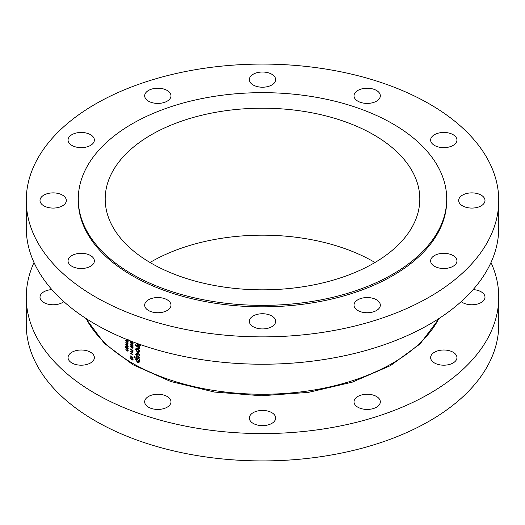 <?xml version="1.0" encoding="UTF-8"?>
<svg xmlns="http://www.w3.org/2000/svg" width="525" height="525" viewBox="0 0 525 525"><rect width="100%" height="100%" fill="white"/><g stroke="black" fill="none" stroke-linecap="round" stroke-linejoin="round"><path stroke-width="0.79" d="M130.745 358.286L131.782 358.188L132.825 359.494L132.241 359.822L131.165 359.139L130.745 358.286L131.329 357.702M132.241 351.402L131.939 350.004A184.216 106.358 0 0 0 132.241 350.182A184.216 106.358 0 0 0 132.759 350.477L132.241 351.402M130.745 346.474L131.782 346.382L132.825 347.681L132.241 348.016L131.165 347.333L130.745 346.474L131.329 345.896M271.806 412.657A13.158 7.599 0 0 0 257.467 411.016A13.158 7.599 0 0 0 249.342 418.031A13.158 7.599 0 0 0 253.194 423.406A13.158 7.599 0 0 0 267.533 425.053A13.158 7.599 0 0 0 275.658 418.031A13.158 7.599 0 0 0 271.806 412.657M167.134 396.467A13.158 7.599 0 0 0 152.795 394.82A13.158 7.599 0 0 0 144.677 401.842A13.158 7.599 0 0 0 148.529 407.21A13.158 7.599 0 0 0 162.868 408.857A13.158 7.599 0 0 0 170.993 401.842A13.158 7.599 0 0 0 167.134 396.467M90.517 352.229A13.158 7.599 0 0 0 76.177 350.582A13.158 7.599 0 0 0 68.053 357.604A13.158 7.599 0 0 0 71.905 362.972A13.158 7.599 0 0 0 86.244 364.619A13.158 7.599 0 0 0 94.369 357.604A13.158 7.599 0 0 0 90.517 352.229M51.877 289.61A13.158 7.599 0 0 0 40.005 297.17A13.158 7.599 0 0 0 43.857 302.544A13.158 7.599 0 0 0 63.82 301.632M461.18 301.632A13.158 7.599 0 0 0 462.532 302.544A13.158 7.599 0 0 0 476.871 304.192A13.158 7.599 0 0 0 484.995 297.17A13.158 7.599 0 0 0 481.143 291.802A13.158 7.599 0 0 0 473.123 289.61M453.095 352.229A13.158 7.599 0 0 0 438.756 350.582A13.158 7.599 0 0 0 430.631 357.604A13.158 7.599 0 0 0 434.483 362.972A13.158 7.599 0 0 0 448.822 364.619A13.158 7.599 0 0 0 456.947 357.604A13.158 7.599 0 0 0 453.095 352.229M376.471 396.467A13.158 7.599 0 0 0 362.132 394.82A13.158 7.599 0 0 0 354.008 401.842A13.158 7.599 0 0 0 357.866 407.21A13.158 7.599 0 0 0 372.205 408.857A13.158 7.599 0 0 0 380.323 401.842A13.158 7.599 0 0 0 376.471 396.467M34.013 262.5A236.25 136.395 0 0 0 26.25 297.17A236.25 136.395 0 0 0 95.445 393.619A236.25 136.395 0 0 0 352.912 423.189A236.25 136.395 0 0 0 498.75 297.17A236.25 136.395 0 0 0 490.987 262.5M26.25 297.17L26.25 324.522A236.25 136.395 0 0 0 95.445 420.971A236.25 136.395 0 0 0 352.912 450.535A236.25 136.395 0 0 0 498.75 324.522L498.75 297.17M453.095 255.537A13.158 7.599 0 0 0 438.756 253.89A13.158 7.599 0 0 0 430.631 260.912A13.158 7.599 0 0 0 434.483 266.28A13.158 7.599 0 0 0 448.822 267.927A13.158 7.599 0 0 0 456.947 260.912A13.158 7.599 0 0 0 453.095 255.537M481.143 195.11A13.158 7.599 0 0 0 466.797 193.463A13.158 7.599 0 0 0 458.679 200.478A13.158 7.599 0 0 0 462.532 205.852A13.158 7.599 0 0 0 476.871 207.5A13.158 7.599 0 0 0 484.995 200.478A13.158 7.599 0 0 0 481.143 195.11M453.095 134.676A13.158 7.599 0 0 0 438.756 133.028A13.158 7.599 0 0 0 430.631 140.05A13.158 7.599 0 0 0 434.483 145.425A13.158 7.599 0 0 0 448.822 147.066A13.158 7.599 0 0 0 456.947 140.05A13.158 7.599 0 0 0 453.095 134.676M376.471 90.438A13.158 7.599 0 0 0 362.132 88.797A13.158 7.599 0 0 0 354.008 95.812A13.158 7.599 0 0 0 357.866 101.187A13.158 7.599 0 0 0 372.205 102.834A13.158 7.599 0 0 0 380.323 95.812A13.158 7.599 0 0 0 376.471 90.438M271.806 74.248A13.158 7.599 0 0 0 257.467 72.601A13.158 7.599 0 0 0 249.342 79.623A13.158 7.599 0 0 0 253.194 84.991A13.158 7.599 0 0 0 267.533 86.638A13.158 7.599 0 0 0 275.658 79.623A13.158 7.599 0 0 0 271.806 74.248M167.134 90.438A13.158 7.599 0 0 0 152.795 88.797A13.158 7.599 0 0 0 144.677 95.812A13.158 7.599 0 0 0 148.529 101.187A13.158 7.599 0 0 0 162.868 102.834A13.158 7.599 0 0 0 170.993 95.812A13.158 7.599 0 0 0 167.134 90.438M90.517 134.676A13.158 7.599 0 0 0 76.177 133.028A13.158 7.599 0 0 0 68.053 140.05A13.158 7.599 0 0 0 71.905 145.425A13.158 7.599 0 0 0 86.244 147.066A13.158 7.599 0 0 0 94.369 140.05A13.158 7.599 0 0 0 90.517 134.676M62.468 195.11A13.158 7.599 0 0 0 48.129 193.463A13.158 7.599 0 0 0 40.005 200.478A13.158 7.599 0 0 0 43.857 205.852A13.158 7.599 0 0 0 58.203 207.5A13.158 7.599 0 0 0 66.321 200.478A13.158 7.599 0 0 0 62.468 195.11M90.517 255.537A13.158 7.599 0 0 0 76.177 253.89A13.158 7.599 0 0 0 68.053 260.912A13.158 7.599 0 0 0 71.905 266.28A13.158 7.599 0 0 0 86.244 267.927A13.158 7.599 0 0 0 94.369 260.912A13.158 7.599 0 0 0 90.517 255.537M167.134 299.775A13.158 7.599 0 0 0 152.795 298.128A13.158 7.599 0 0 0 144.677 305.143A13.158 7.599 0 0 0 148.529 310.518A13.158 7.599 0 0 0 162.868 312.165A13.158 7.599 0 0 0 170.993 305.143A13.158 7.599 0 0 0 167.134 299.775M271.806 315.965A13.158 7.599 0 0 0 257.467 314.317A13.158 7.599 0 0 0 249.342 321.339A13.158 7.599 0 0 0 253.194 326.707A13.158 7.599 0 0 0 267.533 328.355A13.158 7.599 0 0 0 275.658 321.339A13.158 7.599 0 0 0 271.806 315.965M376.471 299.775A13.158 7.599 0 0 0 362.132 298.128A13.158 7.599 0 0 0 354.008 305.143A13.158 7.599 0 0 0 357.866 310.518A13.158 7.599 0 0 0 372.205 312.165A13.158 7.599 0 0 0 380.323 305.143A13.158 7.599 0 0 0 376.471 299.775M373.728 134.8A157.303 90.818 0 0 0 202.302 115.113A157.303 90.818 0 0 0 105.197 199.014A157.303 90.818 0 0 0 151.272 263.228A157.303 90.818 0 0 0 322.698 282.916A157.303 90.818 0 0 0 419.803 199.014A157.303 90.818 0 0 0 373.728 134.8M374.981 262.5A157.303 90.818 0 0 0 373.728 261.772A157.303 90.818 0 0 0 150.019 262.5M78.284 199.014L78.284 200.478A184.216 106.358 0 0 0 132.241 275.684A184.216 106.358 0 0 0 332.994 298.738A184.216 106.358 0 0 0 446.716 200.478L446.716 199.014A184.216 106.358 0 0 0 392.759 123.808A184.216 106.358 0 0 0 192.006 100.754A184.216 106.358 0 0 0 78.284 199.014A184.216 106.358 0 0 0 132.241 274.221A184.216 106.358 0 0 0 332.994 297.275A184.216 106.358 0 0 0 446.716 199.014M26.25 200.478L26.25 227.83A236.25 136.395 0 0 0 95.445 324.273A236.25 136.395 0 0 0 352.912 353.843A236.25 136.395 0 0 0 498.75 227.83L498.75 200.478A236.25 136.395 0 0 0 429.555 104.029A236.25 136.395 0 0 0 172.088 74.465A236.25 136.395 0 0 0 26.25 200.478A236.25 136.395 0 0 0 95.445 296.927A236.25 136.395 0 0 0 352.912 326.498A236.25 136.395 0 0 0 498.75 200.478M139.473 351.415L138.968 349.729L137.524 348.265L136.159 348.154L135.601 349.355L137.53 352.57L138.895 352.669L139.473 351.415M139.407 360.189L139.407 359.166A184.216 106.358 180 0 1 134.315 356.423L134.315 357.446A184.216 106.358 0 0 0 136.087 358.424L135.601 359.448L137.517 362.473L138.968 362.624L139.473 361.541L138.981 359.966A184.216 106.358 0 0 0 139.407 360.189M139.407 346.703A184.216 106.358 180 0 1 135.667 344.708L135.667 345.732A184.216 106.358 0 0 0 137.169 346.546L139.381 348.876L138.941 347.34A184.216 106.358 0 0 0 139.407 347.583L139.407 346.703M139.748 344.367L139.309 344.748L140.083 345.811M140.155 345.772L140.7 345.168M136.001 343.022L138.285 345.378L138.285 343.849M136.625 353.082L135.601 354.257L136.5 356.429L137.826 357.315A184.216 106.358 0 0 0 139.407 358.148L139.407 357.125A184.216 106.358 180 0 1 137.57 356.16L136.447 354.723L137.602 354.5A184.216 106.358 0 0 0 139.407 355.451L139.407 354.434A184.216 106.358 180 0 1 137.852 353.614L136.021 353.161M136.447 354.723L138.259 353.305M132.32 343.704L130.561 341.033L130.561 342.963A184.216 106.358 0 0 0 130.81 343.114L130.81 341.788L132.339 343.973L133.074 343.534L132.254 342.136L132.825 343.376L132.32 343.704L133.042 343.245M132.339 343.973L133.074 343.534L132.339 343.973M133.015 345.266L131.782 344.262L131.906 344.964L131.368 345.332L130.745 344.249L131.184 343.626L130.495 344.085L131.355 345.588L132.11 344.794L132.759 345.319L132.759 346.29A184.216 106.358 0 0 0 133.015 346.434L133.015 345.266M133.074 347.819L131.782 346.126L130.495 346.323L131.782 348.055L133.074 347.819L132.241 348.278M133.015 350.372A184.216 106.358 180 0 1 132.241 349.926A184.216 106.358 180 0 1 130.561 348.941L130.561 349.197A184.216 106.358 0 0 0 131.683 349.86L132.352 351.737L132.976 351.553L133.015 350.372M133.002 351.363L132.352 351.737L132.976 351.553M133.015 352.702A184.216 106.358 180 0 1 132.241 352.255A184.216 106.358 180 0 1 130.561 351.277L130.561 351.527A184.216 106.358 0 0 0 132.241 352.511A184.216 106.358 0 0 0 132.484 352.649L130.561 353.463A184.216 106.358 0 0 0 132.241 354.447A184.216 106.358 0 0 0 133.015 354.887L133.015 354.631A184.216 106.358 180 0 1 132.241 354.191A184.216 106.358 180 0 1 131.079 353.515L133.015 352.702M132.759 357.184A184.216 106.358 180 0 1 132.241 356.888A184.216 106.358 180 0 1 130.561 355.904L130.561 356.16A184.216 106.358 0 0 0 132.241 357.144A184.216 106.358 0 0 0 133.015 357.584L133.002 357.046M133.074 359.625L131.782 357.932L130.495 358.129L131.782 359.861L133.074 359.625L132.241 360.091M130.705 357.663L130.495 358.129L131.27 357.683M130.705 345.85L130.495 346.323L131.27 345.87M131.184 343.626L130.495 344.085L131.184 343.691M130.745 344.249L131.184 343.882M132.123 344.84L131.368 345.332M126.112 339.202L126.945 339.924L128.192 339.714M125.711 342.202L127.457 344.512L128.192 344.078L127.463 342.727L126.781 343.468L125.856 342.116M127.463 342.727L126.761 343.16L127.483 342.74M127.457 344.512L128.192 344.078L127.457 344.512M127.398 347.386L127.943 348.383L127.463 348.705L125.77 345.995L125.77 347.924A184.216 106.358 0 0 0 126.007 348.082L126.007 346.756L127.483 348.967L128.192 348.548L127.588 347.274M128.192 348.561L127.483 348.967L128.192 348.548M128.159 348.259L127.463 348.705M127.582 349.683L127.943 350.51L127.575 350.851L127.188 349.88A184.216 106.358 180 0 1 126.945 349.729L126.446 350.287L125.947 349.25L126.4 348.58L125.711 349.092L126.466 350.556L127.083 350.464L127.575 351.1L128.192 350.654L127.739 349.591M128.185 350.746L127.575 351.1L128.192 350.654M126.4 348.58L126.026 348.908M126.945 349.729L126.446 350.287M128.159 350.385L127.575 350.851M127.221 345.936L127.575 346.73L128.192 346.303L127.582 345.096L127.076 345.194L126.433 344.229L125.711 344.728L126.453 346.172L127.188 345.745M126.433 344.229L126.007 344.558M128.185 346.375L127.575 346.73L128.192 346.303M126.945 340.174L125.711 340.344L126.945 342.11L128.192 341.9L126.945 340.174M125.908 339.885L125.711 340.344L126.453 339.918M127.982 342.379L128.192 341.9M127.207 350.129L126.466 350.556M128.159 346.014L127.582 346.48L127.188 345.68L127.575 345.345L127.943 346.139L127.582 346.48M127.188 345.68L127.759 345.24M127.634 345.135L126.446 345.916L125.947 344.886L126.427 344.479L126.945 345.529L126.446 345.916M125.947 344.886L126.61 344.374M127.66 342.877L127.004 343.357L127.477 342.989L127.943 343.914L127.477 344.262L126.781 343.468M128.159 343.796L127.477 344.262M128.159 341.637L126.945 341.854L125.947 340.508L126.945 340.43L127.792 342.09L128.185 341.86M125.947 340.508L126.512 339.938M127.943 339.577L126.945 339.668M139.886 344.413L139.335 344.735L139.886 344.413M139.407 347.071L138.941 347.34M139.263 347.767L138.593 348.154M139.171 347.616L138.679 347.898M138.272 346.113L137.353 346.638M138.088 346.014L137.169 346.546M136.579 345.207L135.667 345.732M139.407 359.723L138.981 359.966M139.466 361.738L137.517 362.473M139.105 361.561L138.725 361.305M137.261 358.739L135.601 359.448M137.255 358.496L137.301 358.057M136.999 357.899L136.087 358.424M135.214 356.928L134.315 357.446M138.613 360.872L138.311 361.541L137.53 361.462L136.447 359.717L136.743 359.041L137.537 359.133L138.613 360.872L139.256 360.504M138.39 358.641L137.537 359.133M137.261 355.989L136.5 356.429M137.294 353.863L137.255 353.312L135.601 354.257M139.44 351.809L137.53 352.57M139.118 351.652L138.744 351.396M137.287 348.869L137.255 348.403L135.601 349.355M138.613 350.989L138.324 351.638L137.53 351.547L136.447 349.834L136.723 349.197L137.53 349.289L138.613 350.989L139.342 350.569M138.298 348.843L137.53 349.289M133.042 347.557L132.241 348.016M133.015 350.851L132.346 351.481M133.042 359.363L132.241 359.822M132.746 352.551L131.079 353.515M86.113 318.563A184.216 106.358 0 0 0 132.241 363.097A184.216 106.358 0 0 0 438.887 318.563M138.521 353.968L137.602 354.5M138.751 356.783L137.826 357.315M132.083 349.834L131.683 350.063M439.32 318.288L420.085 343.928L390.456 365.63L352.413 382.115L308.438 392.378L261.43 395.765L214.476 392.057L170.704 381.498L132.982 364.744L104.35 343.383L85.68 318.288M126.761 350.319L127.194 350.07M127.798 350.871L128.192 350.648M127.792 348.738L128.192 348.515M127.831 346.487L128.192 346.283M126.768 345.949L127.188 345.706M126.112 344.439L126.453 344.242M127.181 342.95L127.509 342.759M127.785 344.302L128.192 344.065M138.311 361.541L139.867 360.642M136.743 359.041L138.357 358.109M138.324 351.638L139.88 350.739M136.723 349.197L138.338 348.265M132.661 343.737L133.074 343.494M132.661 348.016L133.074 347.78M132.628 351.507L133.002 351.291M132.661 359.822L133.074 359.586"/></g></svg>
